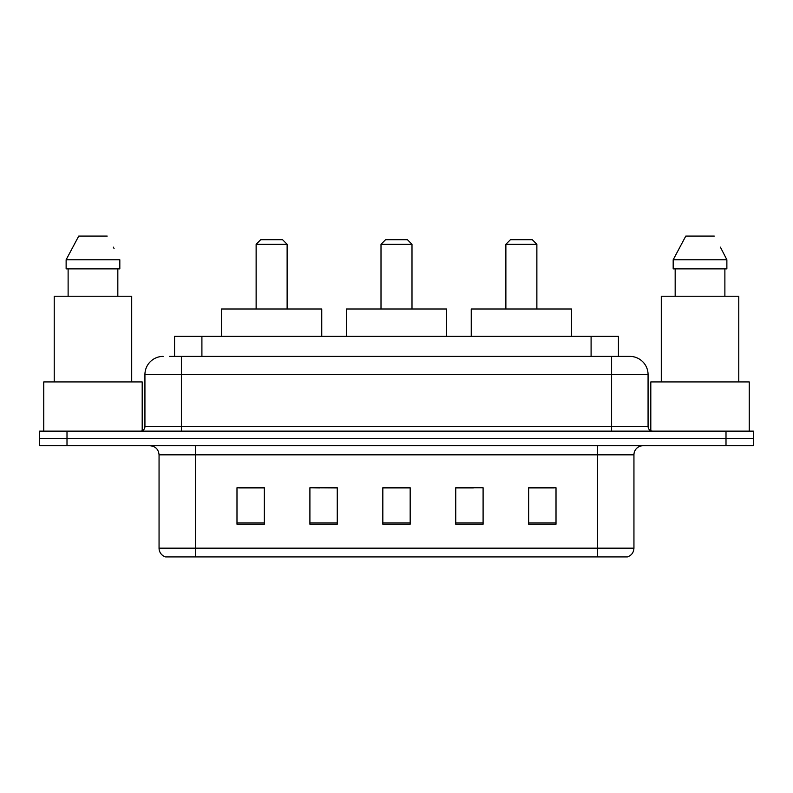 <?xml version="1.0" encoding="UTF-8"?>
<svg xmlns="http://www.w3.org/2000/svg" width="793" height="793" viewBox="0 0 793 793"><rect width="100%" height="100%" fill="white"/><g stroke="black" fill="none" stroke-linecap="round" stroke-linejoin="round"><path stroke-width="1.19" d="M319.678 487.923L309.904 487.745L309.904 524.203L337.253 524.203L337.253 487.745L309.904 487.745L337.253 487.923M169.543 356.394L181.389 356.394L169.543 356.394L174.569 356.394L174.569 336.341L618.431 336.341L618.431 356.394M163.16 356.394A18.229 18.229 0 0 0 144.931 374.623L144.931 426.575A4.56 4.56 0 0 1 140.371 431.134M629.84 356.394A18.229 18.229 0 0 1 648.069 374.623L181.389 374.623L181.389 356.394L629.563 356.394M648.069 374.623L648.069 426.575C648.347 429.35 649.864 430.867 652.629 431.134M66.999 431.134L39.65 431.134L39.65 438.43L66.999 438.43L39.65 438.43L39.65 445.725L66.999 445.725L66.999 438.43L726.001 438.43L66.999 438.43L66.999 431.134L726.001 431.134L726.001 438.43L753.35 438.43L726.001 438.43L726.001 445.725L66.999 445.725M726.001 445.725L753.35 445.725L753.35 431.134L726.001 431.134M633.944 548.171C633.696 552.543 631.506 555.457 627.382 556.924L597.486 556.924L597.486 548.171L633.944 548.171L633.944 454.835A9.119 9.119 0 0 1 643.064 445.725M597.486 556.924L165.618 556.924A9.119 9.119 0 0 1 159.056 548.171L159.056 454.835C158.511 449.304 155.478 446.261 149.936 445.725M556.012 524.203L556.012 487.745L528.663 487.745L528.663 524.203L556.012 524.203M483.096 524.203L483.096 487.745L455.747 487.745L455.747 524.203L483.096 524.203M264.337 524.203L264.337 487.745L236.988 487.745L236.988 524.203L264.337 524.203M410.169 524.203L410.169 487.745L382.831 487.745L382.831 524.203L410.169 524.203M528.663 487.923L554.188 487.923M238.812 487.923L264.337 487.923M455.747 487.923L473.322 487.923M410.169 487.923L382.831 487.923M142.195 430.758L142.195 381.919L43.754 381.919L43.754 431.134M131.707 381.919L131.707 296.235L54.231 296.235L54.231 381.919M117.83 268.886L117.83 296.235L117.83 268.886M66.126 259.777L78.745 236.076L66.126 259.777L66.126 268.886L119.822 268.886L119.822 259.777L66.126 259.777M114.063 248.516L113.34 247.148M68.119 268.886L68.119 296.235M107.204 236.076L78.745 236.076M381.007 244.284L411.993 244.284L407.433 239.724L385.567 239.724L381.007 244.284L381.007 308.992M411.993 244.284L411.993 308.992M446.628 336.341L446.628 308.992L346.372 308.992L346.372 336.341M256.129 244.284L287.125 244.284L282.566 239.724L260.689 239.724L256.129 244.284L256.129 308.992M287.125 244.284L287.125 308.992M321.76 336.341L321.76 308.992L221.495 308.992L221.495 336.341M505.875 244.284L536.871 244.284L532.311 239.724L510.434 239.724L505.875 244.284L505.875 308.992M536.871 244.284L536.871 308.992M571.505 336.341L571.505 308.992L471.24 308.992L471.24 336.341M749.246 431.134L749.246 381.919L650.805 381.919L650.805 430.758M738.769 381.919L738.769 296.235L661.293 296.235L661.293 381.919M721.115 248.516L726.874 259.777L673.178 259.777L685.796 236.076L673.178 259.777L673.178 268.886L726.874 268.886L726.874 259.777L726.874 268.886M726.874 259.777L720.401 247.148M675.17 268.886L675.17 296.235M724.881 296.235L724.881 268.886M714.255 236.076L685.796 236.076M201.908 356.394L201.908 336.341M591.092 356.394L591.092 336.341M181.389 431.134L181.389 374.623L144.931 374.623M144.931 426.575L648.069 426.575M611.611 356.394L611.611 431.134M597.486 445.725L597.486 454.835L159.056 454.835M633.944 454.835L597.486 454.835L597.486 548.171L195.514 548.171L195.514 556.924M159.056 548.171L195.514 548.171L195.514 445.725M410.169 522.934L382.831 522.934M337.253 522.934L309.904 522.934M264.337 522.934L236.988 522.934M483.096 522.934L455.747 522.934M556.012 522.934L528.663 522.934"/></g></svg>
